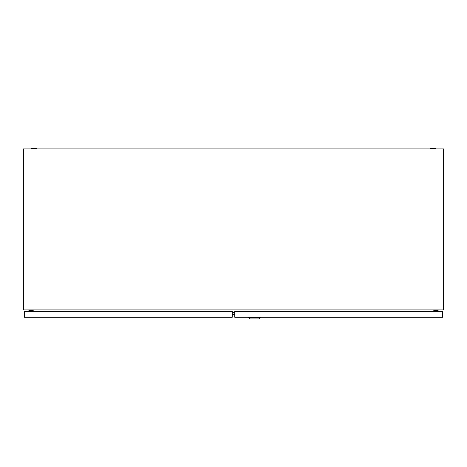 <?xml version="1.0" encoding="UTF-8"?>
<svg xmlns="http://www.w3.org/2000/svg" width="467" height="467" viewBox="0 0 467 467"><rect width="100%" height="100%" fill="white"/><g stroke="black" fill="none" stroke-linecap="round" stroke-linejoin="round"><path stroke-width="0.7" d="M430.621 148.494A7.776 7.776 0 0 1 435.664 148.494L430.621 148.494L430.621 148.915M31.336 148.494A7.776 7.776 0 0 1 36.379 148.494L31.336 148.494L31.336 148.915M23.35 309.89L23.35 148.915L443.65 148.915L443.65 309.89L23.35 309.89M33.98 309.89L33.717 311.361M433.283 311.361L433.02 309.89M234.761 314.606L232.239 314.606M234.761 314.921L232.239 314.921M234.761 312.335L232.239 312.335M434.532 311.361L434.532 310.52L438.104 310.52L438.104 309.89M433.901 309.89L433.901 311.361M260.271 317.665L259.01 318.926L249.763 318.926L248.502 317.665L260.271 317.665L260.271 317.245M248.502 317.665L248.502 317.245M442.599 311.361L234.761 311.361L234.761 317.245L442.599 317.245L442.599 311.361M33.099 311.361L33.099 309.89M28.896 309.89L28.896 310.52L32.468 310.52L32.468 311.361M24.401 317.245L24.401 311.361L232.239 311.361L232.239 317.245L24.401 317.245M435.664 148.494L435.664 148.915M36.379 148.494L36.379 148.915"/></g></svg>
